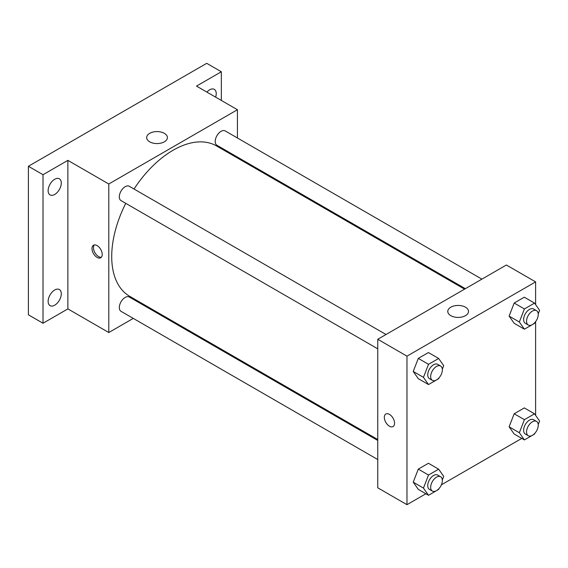 <?xml version="1.0" encoding="UTF-8"?>
<svg xmlns="http://www.w3.org/2000/svg" width="568" height="568" viewBox="0 0 568 568"><rect width="100%" height="100%" fill="white"/><g stroke="black" fill="none" stroke-linecap="round" stroke-linejoin="round"><path stroke-width="0.85" d="M133.267 318.399L108.793 332.529L67.869 308.9L43.019 323.242L28.4 314.807L28.4 166.275L206.731 63.318L221.343 71.753L221.343 100.451M150.605 308.389L149.803 308.85M54.713 305.186A9.301 5.368 -60 0 1 50.062 305.641A9.301 5.368 -60 0 1 48.635 298.193A9.301 5.368 -60 0 1 54.713 289.992A9.301 5.368 -60 0 1 59.363 289.531A9.301 5.368 -60 0 1 60.79 296.986A9.301 5.368 -60 0 1 54.713 305.186M54.713 194.462A9.301 5.368 -60 0 1 50.062 194.923A9.301 5.368 -60 0 1 48.635 187.468A9.301 5.368 -60 0 1 54.713 179.268A9.301 5.368 -60 0 1 59.363 178.806A9.301 5.368 -60 0 1 60.79 186.261A9.301 5.368 -60 0 1 54.713 194.462M67.869 308.9L67.869 160.368L43.019 174.71L28.4 166.275M43.019 323.242L43.019 174.71M108.793 332.529L108.793 183.996L67.869 160.368M108.793 183.996L237.424 109.731L196.5 86.102L221.343 71.753M149.696 141.815A10.366 5.985 180 0 1 146.658 137.584A10.366 5.985 180 0 1 157.031 131.591A10.366 5.985 180 0 1 167.397 137.584A10.366 5.985 180 0 1 161 143.115A10.366 5.985 180 0 1 149.696 141.815M206.894 92.108A9.301 5.368 -60 0 1 209.649 89.815A9.301 5.368 -60 0 1 214.299 89.353A9.301 5.368 -60 0 1 215.627 97.142M125.762 203.337A86.819 50.126 120 0 0 111.718 256.573A86.819 50.126 120 0 0 129.696 296.319L377.748 439.525M464.567 289.147L216.522 145.941A86.819 50.126 120 0 0 134.027 189.016M237.424 109.731L237.424 137.988M237.424 157.088L237.424 158.011M481.905 279.144L225.191 130.924A8.271 4.771 120 0 0 218.815 133.139A8.271 4.771 120 0 0 215.208 141.46A8.271 4.771 120 0 0 216.919 145.252L465.37 288.686M377.748 440.448L129.298 297.007A8.271 4.771 120 0 0 122.929 299.222A8.271 4.771 120 0 0 119.316 307.544A8.271 4.771 120 0 0 121.034 311.328L377.748 459.547M377.748 348.823L121.034 200.611A8.271 4.771 -60 0 1 121.034 191.061A8.271 4.771 -60 0 1 129.298 186.29L386.013 334.502M102.219 254.464A7.235 4.175 60 0 1 100.721 257.773A7.235 4.175 60 0 1 93.486 253.598A7.235 4.175 60 0 1 93.486 245.241A7.235 4.175 60 0 1 99.059 247.179A7.235 4.175 60 0 1 102.219 254.464M101.381 257.219A7.235 4.175 60 0 1 94.955 252.746A7.235 4.175 60 0 1 94.295 244.95M425.894 493.769L406.979 504.682L377.748 487.805L377.748 339.274L506.379 265.007L535.61 281.891L535.61 304.633M521.779 438.404L441.393 484.816M514.175 323.298L509.113 316.092L514.175 303.042L524.307 297.192L514.175 303.042L509.113 316.092L514.175 323.298L524.406 329.206L519.344 321.999L524.406 308.949L534.538 303.099L539.6 310.305L538.215 313.863M418.289 489.375L413.227 482.175L418.289 469.125L428.414 463.275L418.289 469.125L413.227 482.175L418.289 489.375L428.52 495.282L423.458 488.082L428.52 475.033L438.645 469.182L443.714 476.389L442.33 479.946M535.61 321.623L535.61 415.357M406.979 504.682L406.979 356.15L535.61 281.891M514.175 434.016L509.113 426.816L514.175 413.767L524.307 407.916L514.175 413.767L509.113 426.816L514.175 434.016L524.406 439.923L519.344 432.724L524.406 419.674L534.538 413.823L539.6 421.03L538.215 424.587M418.289 378.657L413.227 371.451L418.289 358.401L428.414 352.558L418.289 358.401L413.227 371.451L418.289 378.657L428.52 384.564L423.458 377.358L428.52 364.308L438.645 358.465L443.714 365.664L442.33 369.228M406.979 356.15L377.748 339.274M450.807 315.659A10.366 5.985 180 0 1 447.776 311.427A10.366 5.985 180 0 1 458.142 305.442A10.366 5.985 180 0 1 468.508 311.427A10.366 5.985 180 0 1 462.111 316.958A10.366 5.985 180 0 1 450.807 315.659M394.554 423.245A7.235 4.175 60 0 1 393.056 426.554A7.235 4.175 60 0 1 385.821 422.379A7.235 4.175 60 0 1 385.821 414.022A7.235 4.175 60 0 1 391.402 415.961A7.235 4.175 60 0 1 394.554 423.245M393.063 426.554A7.235 4.175 60 0 1 385.828 422.379A7.235 4.175 60 0 1 385.828 414.022M438.957 377.912L438.645 378.714L428.52 384.564M440.64 366.04L437.722 364.351A8.271 4.771 120 0 0 431.346 366.566A8.271 4.771 120 0 0 427.74 374.887A8.271 4.771 120 0 0 429.451 378.671L432.376 380.361A8.271 4.771 120 0 0 440.64 375.59A8.271 4.771 120 0 0 440.64 366.04A8.271 4.771 120 0 0 434.271 368.256A8.271 4.771 120 0 0 430.665 376.577A8.271 4.771 120 0 0 432.376 380.361M423.458 377.358L413.227 371.451M428.52 364.308L418.289 358.401M438.645 358.465L428.414 352.558M534.85 322.553L534.538 323.355L524.406 329.206M536.533 310.682L533.608 308.992A8.271 4.771 120 0 0 527.239 311.207A8.271 4.771 120 0 0 523.625 319.528A8.271 4.771 120 0 0 525.336 323.313L528.261 325.002A8.271 4.771 120 0 0 536.533 320.224A8.271 4.771 120 0 0 536.533 310.682A8.271 4.771 120 0 0 530.157 312.897A8.271 4.771 120 0 0 526.55 321.218A8.271 4.771 120 0 0 528.261 325.002M519.344 321.999L509.113 316.092M524.406 308.949L514.175 303.042M534.538 303.099L524.307 297.192M438.957 488.636L438.645 489.438L428.52 495.282M440.64 476.765L437.722 475.075A8.271 4.771 120 0 0 431.346 477.29A8.271 4.771 120 0 0 427.74 485.612A8.271 4.771 120 0 0 429.451 489.396L432.376 491.086A8.271 4.771 120 0 0 440.64 486.307A8.271 4.771 120 0 0 440.64 476.765A8.271 4.771 120 0 0 434.271 478.98A8.271 4.771 120 0 0 430.665 487.301A8.271 4.771 120 0 0 432.376 491.086M423.458 488.082L413.227 482.175M428.52 475.033L418.289 469.125M438.645 469.182L428.414 463.275M534.85 433.277L534.538 434.08L524.406 439.923M536.533 421.399L533.608 419.716A8.271 4.771 120 0 0 527.239 421.932A8.271 4.771 120 0 0 523.625 430.253A8.271 4.771 120 0 0 525.336 434.037L528.261 435.72A8.271 4.771 120 0 0 536.533 430.949A8.271 4.771 120 0 0 536.533 421.399A8.271 4.771 120 0 0 530.157 423.614A8.271 4.771 120 0 0 526.55 431.936A8.271 4.771 120 0 0 528.261 435.72M519.344 432.724L509.113 426.816M524.406 419.674L514.175 413.767M534.538 413.823L524.307 407.916"/></g></svg>
